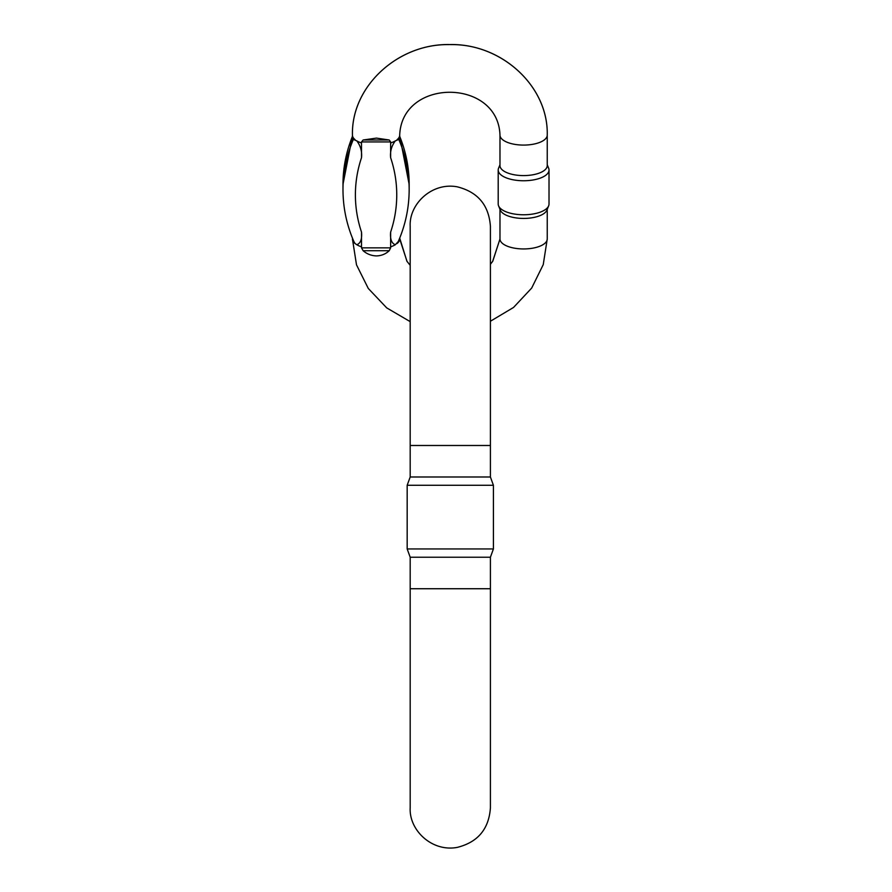 <?xml version="1.0" encoding="UTF-8"?>
<svg xmlns="http://www.w3.org/2000/svg" width="892" height="892" viewBox="0 0 892 892"><rect width="100%" height="100%" fill="white"/><g stroke="black" fill="none" stroke-linecap="round" stroke-linejoin="round"><path stroke-width="1.34" d="M548.647 168.198L547.242 164.752L548.647 168.198A25.411 10.737 180 0 1 549.015 170.015A25.411 10.737 180 0 0 548.647 168.198A25.411 10.737 180 0 0 548.625 168.12M498.606 168.12A25.411 10.737 180 0 0 498.572 168.198A25.411 10.737 180 0 0 498.204 170.015A25.411 10.737 180 0 1 498.572 168.198L499.977 164.752L498.572 168.198M490.41 627.411L490.41 807.896C488.883 829.069 477.822 842.238 457.217 847.4C431.773 852.172 408.982 830.039 410.186 807.896L410.186 588.731L490.41 588.731L490.41 557.221L410.186 557.221L407.176 548.948L493.41 548.948L493.41 485.27L490.41 476.997L410.186 476.997L410.186 226.323C408.982 204.179 431.773 182.046 457.217 186.818C477.822 191.981 488.883 205.149 490.41 226.323L490.41 445.487L410.186 445.487M493.41 485.27L407.176 485.27L407.176 548.948M490.41 557.221L493.41 548.948M356.8 244.731C360.569 243.349 362.141 239.145 361.516 232.11L361.516 246.828A23.638 9.99 180 0 1 356.8 244.731L355.049 243.516A23.638 9.99 180 0 1 352.44 238.956L356.499 264.835L368.296 288.473L386.715 307.896L410.186 321.622M361.528 141.928L363.111 139.999L376.469 138.104L389.224 139.999L390.64 141.928L361.528 141.928A88.33 80.046 180 0 0 361.516 142.965L361.516 157.683C362.13 151.406 360.558 145.809 356.8 140.88L352.44 138.996L352.44 135.093C351.192 85.409 399.493 42.482 451.408 44.611C502.229 44.098 548.413 86.502 547.242 135.093L547.242 135.093C548.491 85.409 500.189 42.482 448.275 44.611C397.453 44.109 351.27 86.502 352.44 135.093L352.44 135.093A23.638 9.99 180 0 0 355.049 139.654M499.977 135.093A23.638 9.99 0 0 0 523.615 145.084A23.638 9.99 0 0 0 547.242 135.093L547.242 165.6A23.638 9.99 180 0 1 523.615 175.59A23.638 9.99 180 0 1 499.977 165.6L499.977 135.093C498.059 78.217 401.891 77.771 399.705 135.093L399.705 138.996L395.346 140.88C391.577 145.842 390.005 151.439 390.629 157.683L390.629 142.965A59.218 53.665 0 0 1 390.64 141.928M395.346 244.731A23.638 9.99 180 0 1 390.629 246.828L390.629 232.11C390.005 239.156 391.577 243.36 395.346 244.731L398.267 241.531M390.629 246.828A59.218 53.665 180 0 0 390.64 247.865L389.224 250.708C385.701 254.03 381.453 255.77 376.469 255.915C371.362 255.748 366.902 254.008 363.111 250.708L361.528 247.865A88.33 80.046 0 0 1 361.516 246.828M352.44 136.376A153.234 138.873 180 0 0 342.985 184.399L342.985 189.65C343.019 207.646 346.676 224.996 353.946 241.687L355.049 243.516M548.647 205.851L546.908 210.144A23.638 9.99 180 0 1 523.615 218.429A23.638 9.99 180 0 1 500.323 210.144L498.572 205.851A25.411 10.737 0 0 0 523.615 214.771A25.411 10.737 0 0 0 548.647 205.851A25.411 10.737 0 0 0 549.015 204.034L549.015 170.015A25.411 10.737 180 0 1 523.615 180.753A25.411 10.737 180 0 1 498.204 170.015L498.204 204.034A25.411 10.737 0 0 0 498.572 205.851M398.88 139.631A153.234 138.873 0 0 1 409.16 189.65L409.16 184.399L399.705 135.952L409.16 184.399A153.234 138.873 180 0 0 399.705 136.376M361.516 142.965A23.638 9.99 180 0 1 356.8 140.88M395.346 140.88A23.638 9.99 180 0 1 390.629 142.965M399.705 238.097L406.919 261.233L410.186 265.337L407.02 261.378L399.705 238.956A23.638 9.99 180 0 1 397.096 243.516M399.705 135.093A23.638 9.99 180 0 1 397.096 139.654M499.977 209.297L499.977 238.956L492.763 261.233L490.41 264.288L492.652 261.378L499.977 238.956A23.638 9.99 0 0 0 523.615 248.946A23.638 9.99 0 0 0 547.242 238.956L547.242 209.297M361.528 247.865L390.64 247.865M390.629 232.11A140.825 127.623 180 0 0 390.629 157.683M361.516 157.683A140.825 127.623 180 0 0 361.516 232.11M342.985 184.399L352.44 135.952L342.985 184.399L342.985 189.65A153.234 138.873 0 0 1 353.265 139.631M389.224 250.708L363.111 250.708M363.111 139.999L389.224 139.999M409.16 189.65L409.16 189.65C409.127 207.646 405.47 224.996 398.2 241.687M490.41 588.731L490.41 807.896M490.41 476.997L490.41 445.487M410.186 588.731L410.186 557.221M410.186 476.997L407.176 485.27M490.41 321.243L513.536 307.45L531.665 288.083L543.25 264.612L547.242 238.956"/></g></svg>

